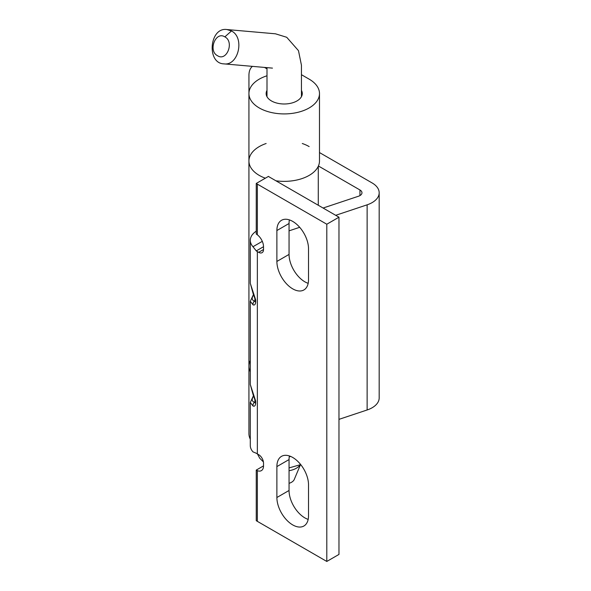 <?xml version="1.0" encoding="UTF-8"?>
<svg xmlns="http://www.w3.org/2000/svg" width="591" height="591" viewBox="0 0 591 591"><rect width="100%" height="100%" fill="white"/><g stroke="black" fill="none" stroke-linecap="round" stroke-linejoin="round"><path stroke-width="0.89" d="M250.289 439.187A35.275 20.367 0 0 1 248.929 433.587L248.929 366.139A35.275 20.367 180 0 0 250.289 371.746A35.275 20.367 180 0 1 248.929 366.139A35.275 20.367 180 0 1 250.289 360.54M266.999 75.774A35.275 20.367 0 0 0 248.929 93.548A35.275 20.367 0 0 0 284.212 113.915A35.275 20.367 0 0 0 319.487 93.548A35.275 20.367 0 0 0 309.152 79.15L301.447 74.695M248.929 93.548L248.929 160.996A35.275 20.367 0 0 0 265.337 178.201A35.275 20.367 -0 0 1 248.929 160.996A35.275 20.367 -0 0 1 266.142 143.502M318.283 205.254L318.283 166.27A35.275 20.367 -0 0 1 275.908 180.794A35.275 20.367 0 0 0 319.487 160.996L319.487 93.548M248.944 92.979L248.944 75.301A20.648 11.923 60 0 1 252.446 66.369M264.509 67.426L266.999 68.859M301.447 90.423A18.07 10.431 180 0 1 302.274 93.548A18.07 10.431 180 0 1 284.212 103.986A18.07 10.431 180 0 1 266.142 93.548A18.07 10.431 180 0 1 266.999 90.379M231.473 30.968C244.984 37.588 238.476 66.074 223.959 63.872C206.289 63.473 209.48 26.846 226.951 29.55L231.473 30.968L224.846 36.878C215.597 30.828 207.833 50.937 217.562 55.739C226.833 61.796 234.546 41.68 224.846 36.878M289.051 470.724C294.34 469.764 298.063 467.799 300.228 464.829M294.436 479.042L294.318 479.404C293.52 481.14 291.762 482.455 289.051 483.342M289.243 456.836A13.77 7.949 0 0 0 290.698 456.444M263.52 465.9A10.328 5.962 60 0 1 261.385 470.628A10.328 5.962 60 0 1 257.351 470.665L256.25 470.089L263.52 465.893L263.52 463.093A6.885 3.974 60 0 0 258.651 454.664L257.351 453.91A24.091 13.911 180 0 1 256.258 453.238L252.985 451.871A24.091 13.911 180 0 1 250.289 445.474L250.289 402.486L253.081 406.039C254.529 406.586 255.393 405.722 255.674 403.439L255.674 401.067L250.289 384.49L250.289 301.314L253.081 304.867A3.443 3.088 -73.9 0 1 254.566 301.092L254.891 301.329M263.52 249.513L258.651 252.327A6.885 3.974 60 0 0 262.094 252.667A6.885 3.974 60 0 0 263.52 249.513L263.52 246.706A10.328 5.962 60 0 0 257.351 234.812L256.25 234.036L256.25 183.446L268.513 176.369A6.885 3.974 0 0 0 269.518 177.101L338.968 217.2L338.968 554.424L326.801 561.45L257.351 521.351A24.091 13.911 0 0 1 256.25 520.678L256.25 470.089M255.002 301.24L254.906 301.018A3.443 1.987 180 0 0 255.674 302.274C255.393 304.557 254.529 305.421 253.081 304.867M335.688 215.309L367.129 204.826A24.091 13.911 -0 0 0 379.178 192.784L379.178 397.928A24.091 13.911 180 0 1 367.129 409.977L338.968 419.359M262.308 241.342L252.985 246.72L256.258 250.902A24.091 13.911 180 0 0 257.351 251.574L258.651 252.327M289.051 230.852L299.689 227.306M379.178 192.784A24.091 13.911 -0 0 0 372.116 182.944L319.487 152.559M309.152 146.59A35.275 20.367 -0 0 0 302.274 143.502M318.409 165.99L359.949 189.97A6.885 3.974 -0 0 1 361.965 192.784A6.885 3.974 -0 0 1 358.523 196.227L323.092 208.032M256.25 231.17A24.091 13.911 -0 0 0 250.289 240.33A24.091 13.911 -0 0 0 252.985 246.72M276.884 497.504L276.884 466.595A22.369 12.913 60 0 1 281.515 456.348A22.369 12.913 60 0 1 298.758 462.347A22.369 12.913 60 0 1 308.524 484.856L308.524 515.773A22.369 12.913 60 0 1 303.885 526.012A22.369 12.913 60 0 1 286.65 520.021A22.369 12.913 60 0 1 276.884 497.504L289.051 490.478A22.369 12.913 -120 0 0 308.17 519.386M289.398 455.957A22.369 12.913 -120 0 0 289.051 459.569L289.051 490.478M289.398 219.896A22.369 12.913 -120 0 0 289.051 223.509L289.051 254.418A22.369 12.913 -120 0 0 308.17 283.325M308.524 279.713A22.369 12.913 60 0 1 303.885 289.952A22.369 12.913 60 0 1 286.65 283.961A22.369 12.913 60 0 1 276.884 261.444L276.884 230.534A22.369 12.913 60 0 1 281.515 220.295A22.369 12.913 60 0 1 298.758 226.287A22.369 12.913 60 0 1 308.524 248.796L308.524 279.713M256.25 183.446A24.091 13.911 0 0 0 257.351 184.126L326.801 224.225L338.968 217.2M326.801 561.45L326.801 224.225M253.081 292.759A3.443 1.426 152.2 0 0 253.081 293.439L254.906 298.647A3.443 1.987 180 0 0 255.674 299.896L250.289 283.325L250.289 240.33M254.906 401.828L254.891 402.493M253.761 395.955C251.426 399.213 251.692 401.311 254.566 402.257A3.443 3.088 106.1 0 0 253.081 406.039M255.674 403.439A3.443 1.987 0 0 1 254.906 402.19L254.906 399.812L253.081 394.603A3.443 1.426 -27.8 0 1 253.081 393.931M257.351 521.351L257.351 470.665M253.761 294.791C251.426 298.049 251.692 300.147 254.566 301.092L254.906 300.664M276.884 466.595L289.051 459.569M276.884 261.444L289.051 254.418M276.884 230.534L289.051 223.509M359.949 195.591L359.949 189.97M263.52 246.706L256.258 250.902M367.129 409.977L367.129 204.826M257.351 234.812L257.351 184.126M257.351 453.91L257.351 251.574M255.674 302.274L255.674 299.896M254.906 399.812A3.443 1.987 0 0 0 255.674 401.067M266.999 96.725L266.999 67.64M301.447 96.68L301.447 65.232L298.477 50.663L286.724 37.285L275.458 33.805L226.951 29.55M223.959 63.872L272.466 68.12M300.45 464.725L294.288 479.39M300.708 464.6L289.051 467.909M263.431 461.94L259.752 458.254L257.454 453.969M253.554 294.362L250.289 301.314M253.081 293.439L250.289 283.325M248.929 366.139L248.929 160.996M253.554 395.527L250.289 402.486M253.081 394.603L250.289 384.49M254.906 301.018L254.906 298.647"/></g></svg>
